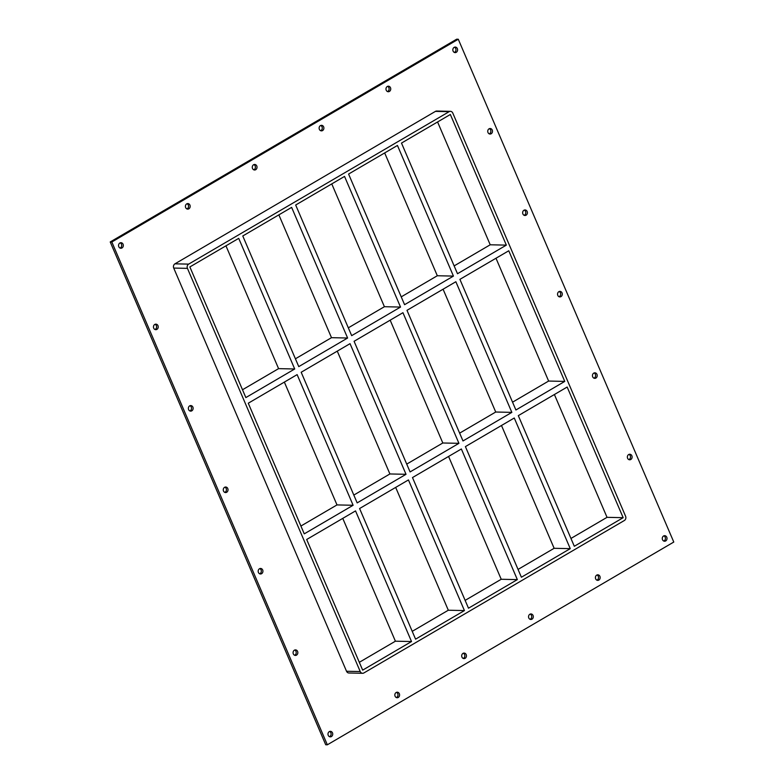 <?xml version="1.0" encoding="UTF-8"?>
<svg xmlns="http://www.w3.org/2000/svg" width="784" height="784" viewBox="0 0 784 784"><rect width="100%" height="100%" fill="white"/><g stroke="black" fill="none" stroke-linecap="round" stroke-linejoin="round"><path stroke-width="1.18" d="M118.805 246.725A2.764 2.372 -88.8 0 1 123.068 244.236A2.764 2.372 -88.8 0 1 118.805 246.725M120.07 248.058A2.764 2.372 91.2 0 0 120.187 242.864M487.991 132.525A2.764 2.372 -88.8 0 1 492.244 130.036A2.764 2.372 -88.8 0 1 487.991 132.525M489.255 133.858A2.764 2.372 91.2 0 0 489.363 128.664M153.713 328.163A2.764 2.372 -88.8 0 1 157.966 325.674A2.764 2.372 -88.8 0 1 153.713 328.163M154.977 329.496A2.764 2.372 91.2 0 0 155.085 324.302M522.889 213.963A2.764 2.372 -88.8 0 1 527.152 211.474A2.764 2.372 -88.8 0 1 522.889 213.963M524.163 215.296A2.764 2.372 91.2 0 0 524.271 210.102M188.611 409.601A2.764 2.372 -88.8 0 1 192.874 407.102A2.764 2.372 -88.8 0 1 188.611 409.601M189.885 410.934A2.764 2.372 91.2 0 0 189.993 405.74M557.796 295.401A2.764 2.372 -88.8 0 1 562.05 292.902A2.764 2.372 -88.8 0 1 557.796 295.401M559.061 296.734A2.764 2.372 91.2 0 0 559.178 291.54M223.518 491.039A2.764 2.372 -88.8 0 1 227.772 488.54A2.764 2.372 -88.8 0 1 223.518 491.039M224.783 492.372A2.764 2.372 91.2 0 0 224.9 487.168M592.704 376.839A2.764 2.372 -88.8 0 1 596.957 374.34A2.764 2.372 -88.8 0 1 592.704 376.839M593.968 378.172A2.764 2.372 91.2 0 0 594.076 372.968M258.426 572.467A2.764 2.372 -88.8 0 1 262.679 569.978A2.764 2.372 -88.8 0 1 258.426 572.467M259.69 573.81A2.764 2.372 91.2 0 0 259.798 568.606M627.602 458.268A2.764 2.372 -88.8 0 1 631.865 455.778A2.764 2.372 -88.8 0 1 627.602 458.268M628.876 459.61A2.764 2.372 91.2 0 0 628.984 454.406M293.324 653.905A2.764 2.372 -88.8 0 1 297.587 651.416A2.764 2.372 -88.8 0 1 293.324 653.905M294.588 655.248A2.764 2.372 91.2 0 0 294.706 650.044M395.087 696.221A2.764 2.372 -88.8 0 1 399.34 693.722A2.764 2.372 -88.8 0 1 395.087 696.221M396.351 697.554A2.764 2.372 91.2 0 0 396.459 692.35M185.661 207.593A2.764 2.372 -88.8 0 1 189.924 205.104A2.764 2.372 -88.8 0 1 185.661 207.593M186.925 208.936A2.764 2.372 91.2 0 0 187.043 203.732M461.943 657.09A2.764 2.372 -88.8 0 1 466.196 654.601A2.764 2.372 -88.8 0 1 461.943 657.09M463.207 658.423A2.764 2.372 91.2 0 0 463.315 653.229M252.517 168.472A2.764 2.372 -88.8 0 1 256.78 165.983A2.764 2.372 -88.8 0 1 252.517 168.472M253.781 169.805A2.764 2.372 91.2 0 0 253.898 164.611M528.798 617.959A2.764 2.372 -88.8 0 1 533.051 615.469A2.764 2.372 -88.8 0 1 528.798 617.959M530.062 619.301A2.764 2.372 91.2 0 0 530.18 614.097M319.372 129.34A2.764 2.372 -88.8 0 1 323.635 126.851A2.764 2.372 -88.8 0 1 319.372 129.34M320.636 130.683A2.764 2.372 91.2 0 0 320.754 125.479M595.654 578.837A2.764 2.372 -88.8 0 1 599.907 576.348A2.764 2.372 -88.8 0 1 595.654 578.837M596.918 580.17A2.764 2.372 91.2 0 0 597.036 574.976M386.228 90.219A2.764 2.372 -88.8 0 1 390.491 87.72A2.764 2.372 -88.8 0 1 386.228 90.219M387.492 91.552A2.764 2.372 91.2 0 0 387.61 86.358M453.083 51.087A2.764 2.372 -88.8 0 1 457.346 48.598A2.764 2.372 -88.8 0 1 453.083 51.087M454.348 52.42A2.764 2.372 91.2 0 0 454.465 47.226M328.231 735.343A2.764 2.372 -88.8 0 1 332.485 732.854A2.764 2.372 -88.8 0 1 328.231 735.343M329.496 736.676A2.764 2.372 91.2 0 0 329.603 731.482M662.509 539.706A2.764 2.372 -88.8 0 1 666.763 537.216A2.764 2.372 -88.8 0 1 662.509 539.706M663.774 541.048A2.764 2.372 91.2 0 0 663.891 535.844M284.357 382.102L336.993 504.916L353.114 505.268L304.261 533.855L248.273 403.221L297.126 374.625L353.114 505.268M336.993 504.916L300.909 526.035M337.267 351.134L389.903 473.957L406.024 474.3L357.171 502.887L301.183 372.253L350.036 343.666L406.024 474.3M389.903 473.957L353.819 495.067M390.167 320.176L442.813 442.989L458.934 443.332L410.081 471.929L354.084 341.295L402.947 312.698L458.934 443.332M442.813 442.989L406.729 464.108M564.754 381.406L515.901 409.993L459.904 279.359L508.757 250.772L564.754 381.406L548.624 381.053L512.55 402.172M443.078 289.208L495.723 412.021L511.844 412.374L462.991 440.961L406.994 310.327L455.857 281.73L511.844 412.374M495.723 412.021L459.64 433.14M411.522 641.537L362.669 670.134L306.681 539.5L355.534 510.903L411.522 641.537L395.401 641.194L342.765 518.381M518.312 415.638L567.165 387.041L623.162 517.685L574.309 546.272L518.312 415.638M464.432 610.579L415.579 639.166L359.591 508.532L408.444 479.935L464.432 610.579L448.311 610.226L395.675 487.413M517.342 579.611L468.489 608.208L412.492 477.564L461.355 448.977L517.342 579.611L501.221 579.268L448.575 456.445M570.252 548.643L521.399 577.24L465.402 446.606L514.265 418.009L570.252 548.643L554.131 548.3L501.486 425.487M548.624 381.053L495.988 258.24M570.958 538.451L607.032 517.332L554.396 394.519M607.032 517.332L623.162 517.685M173.725 268.069L187.435 268.363A3.156 2.715 -88.8 0 1 188.65 264.12L174.95 263.826A3.156 2.715 91.2 0 0 173.725 268.069L346.528 671.261A3.156 2.715 91.2 0 0 348.9 672.995L362.6 673.289A3.156 2.715 -88.8 0 1 360.238 671.555L346.528 671.261M187.435 268.363L360.238 671.555M450.418 111.338L436.717 111.044A3.156 2.715 91.2 0 0 435.443 111.377L449.144 111.671A3.156 2.715 -88.8 0 1 452.789 113.072L625.593 516.254A3.156 2.715 -88.8 0 1 624.368 520.498L363.874 672.956A3.156 2.715 -88.8 0 1 362.6 673.289M449.144 111.671L188.65 264.12M245.853 397.576L189.865 266.942L238.718 238.356L294.706 368.99L245.853 397.576M291.628 207.388L347.616 338.022L298.763 366.618L242.775 235.974L291.628 207.388M344.539 176.42L400.526 307.063L351.673 335.65L295.676 205.016L344.539 176.42M397.449 145.461L453.436 276.095L404.583 304.682L348.586 174.048L397.449 145.461M401.496 143.08L450.349 114.493L506.346 245.127L457.493 273.724L401.496 143.08M453.436 276.095L437.315 275.743L401.232 296.862M384.67 152.929L437.315 275.743M400.526 307.063L384.405 306.711L348.321 327.83M331.759 183.897L384.405 306.711M347.616 338.022L331.495 337.679L295.411 358.798M278.859 214.865L331.495 337.679M359.317 662.313L395.401 641.194M518.048 569.419L554.131 548.3M465.137 600.377L501.221 579.268M412.227 631.345L448.311 610.226M437.58 121.971L490.216 244.784L454.142 265.903M225.949 245.823L278.585 368.637L242.501 389.756M490.216 244.784L506.346 245.127M278.585 368.637L294.706 368.99M327.34 744.8L673.779 542.048L458.277 39.239L111.828 241.991L327.34 744.8L325.723 744.761L110.221 241.952L111.828 241.991M435.443 111.377L174.95 263.826M458.277 39.239L456.66 39.2L110.221 241.952"/></g></svg>
